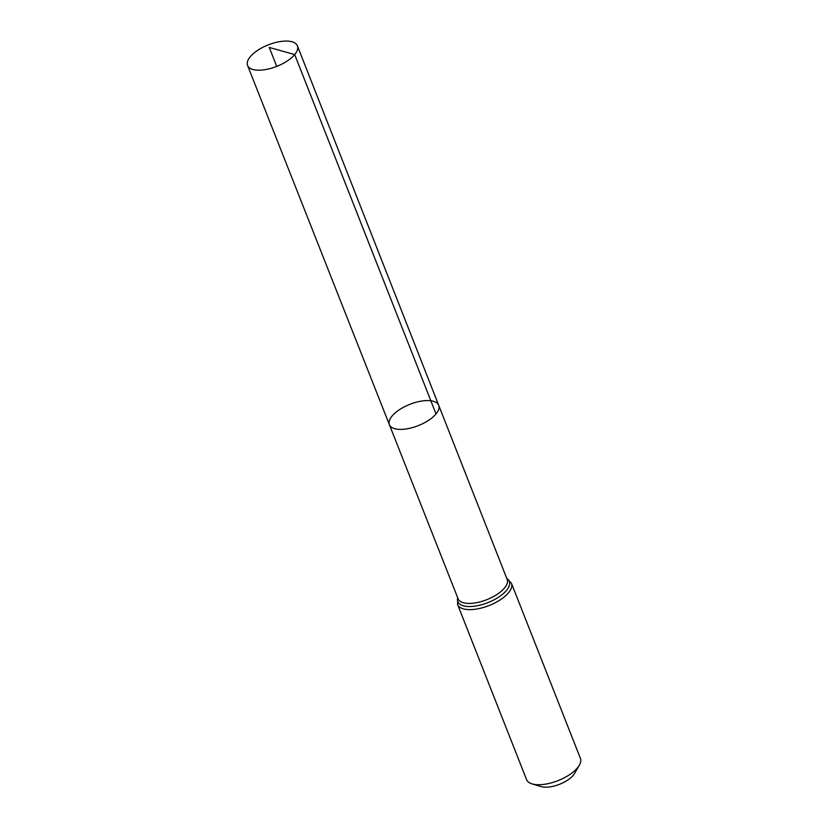 <?xml version="1.0" encoding="UTF-8"?>
<svg xmlns="http://www.w3.org/2000/svg" width="828" height="828" viewBox="0 0 828 828"><rect width="100%" height="100%" fill="white"/><g stroke="black" fill="none" stroke-linecap="round" stroke-linejoin="round"><path stroke-width="1.24" d="M436.025 413.948A26.506 11.457 -21.5 0 0 438.705 405.275A26.506 11.457 -21.5 0 0 409.85 404.333A26.506 11.457 -21.5 0 0 389.388 424.702A26.506 11.457 -21.5 0 0 409.943 428.231A26.506 11.457 -21.5 0 0 436.025 413.948L294.685 54.576L269.276 47.455L276.728 66.395M457.594 604.502L526.556 779.593A28.939 12.503 -21.5 0 0 532.042 783.868L541.067 786.6A20.524 8.87 -21.5 0 0 573.286 775.236A20.524 8.87 -21.5 0 0 574.591 773.393L579.321 765.248A28.939 12.503 -21.5 0 0 580.418 758.376L511.445 583.285A28.939 12.503 158.5 0 1 508.516 592.755A28.939 12.503 158.5 0 1 480.043 608.363A28.939 12.503 158.5 0 1 457.594 604.502L457.646 597.64M532.042 783.868A28.939 12.503 -21.5 0 0 577.489 767.835A28.939 12.503 -21.5 0 0 579.321 765.248M389.388 424.702L458.081 598.737A26.372 11.395 158.5 0 0 478.543 602.256A26.372 11.395 158.5 0 0 504.49 588.035A26.372 11.395 158.5 0 0 507.16 579.403L438.705 405.275A26.506 11.457 158.5 0 1 418.243 425.644A26.506 11.457 158.5 0 1 389.388 424.702L247.582 65.453A26.775 11.571 158.5 0 1 250.294 56.687A26.775 11.571 158.5 0 1 276.645 42.249A26.775 11.571 158.5 0 1 297.407 45.83A26.775 11.571 158.5 0 1 276.728 66.395A26.775 11.571 158.5 0 1 247.582 65.453M506.788 578.472A27.655 11.954 158.5 0 1 487.951 602.608A27.655 11.954 158.5 0 1 457.708 597.806M511.445 583.285L506.726 578.306M438.705 405.275L297.407 45.83"/></g></svg>

